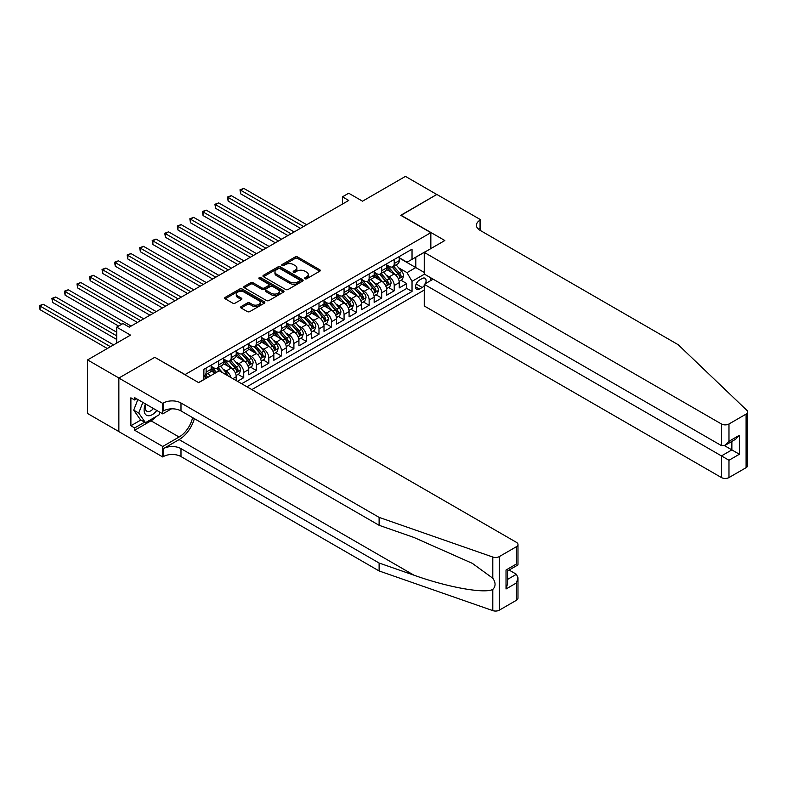 <?xml version="1.0" encoding="UTF-8"?>
<svg xmlns="http://www.w3.org/2000/svg" width="787" height="787" viewBox="0 0 787 787"><rect width="100%" height="100%" fill="white"/><g stroke="black" fill="none" stroke-linecap="round" stroke-linejoin="round"><path stroke-width="1.18" d="M304.982 278.746A1.22 0.708 0 0 0 306.704 278.746L319.778 271.19A1.741 1.003 0 0 0 320.289 270.482A1.741 1.003 0 0 0 319.778 269.774L297.624 256.975A1.741 1.003 0 0 0 295.164 256.975L282.08 264.53A1.22 0.708 0 0 0 281.726 265.022A1.22 0.708 0 0 0 282.08 265.524A1.22 0.708 0 0 0 283.802 265.524L285.504 264.55A5.568 3.217 0 0 1 293.374 264.55L295.223 265.613A5.568 3.217 0 0 1 296.856 267.885A5.568 3.217 0 0 1 295.223 270.157L293.531 271.141A1.22 0.708 0 0 0 293.177 271.633A1.22 0.708 0 0 0 293.531 272.135A1.22 0.708 0 0 0 295.253 272.135L296.945 271.151A5.568 3.217 0 0 1 304.825 271.151L306.674 272.223A5.568 3.217 0 0 1 308.297 274.496A5.568 3.217 0 0 1 306.674 276.768L304.982 277.742A1.22 0.708 0 0 0 304.618 278.244A1.22 0.708 0 0 0 304.982 278.746L304.982 277.742M241.127 306.576A1.741 1.003 0 0 0 240.615 307.294A1.741 1.003 0 0 0 241.127 308.002L247.344 311.593A1.741 1.003 0 0 0 249.804 311.593L264.324 303.202A1.741 1.003 0 0 0 264.835 302.493A1.741 1.003 0 0 0 264.324 301.785L242.17 288.996A1.741 1.003 0 0 0 239.71 288.996L225.19 297.378A1.741 1.003 0 0 0 224.679 298.086A1.741 1.003 0 0 0 225.19 298.794L232.696 303.133A1.741 1.003 0 0 0 235.156 303.133L241.373 299.542A1.741 1.003 0 0 0 241.884 298.834A1.741 1.003 0 0 0 241.373 298.125L237.654 295.971A4.653 2.686 0 0 1 236.287 294.072A4.653 2.686 0 0 1 239.159 291.593A4.653 2.686 0 0 1 244.236 292.174L258.825 300.595A4.653 2.686 0 0 1 260.182 302.493A4.653 2.686 0 0 1 257.31 304.982A4.653 2.686 0 0 1 252.233 304.392L249.804 302.995A1.741 1.003 0 0 0 247.344 302.995L241.127 306.576L241.127 308.002M154.97 357.416L185.063 374.573L430.843 232.677L400.75 215.304L436.795 194.487L405.453 176.386L362.502 201.187L348.71 193.218L342.434 196.839L348.71 200.459L129.265 327.156L122.988 323.536L116.722 327.156L116.722 343.083M154.97 357.2L118.916 378.016L87.564 359.915L130.514 335.114L116.722 327.156M285.622 289.488A1.741 1.003 0 0 0 288.081 289.488L302.611 281.107A1.741 1.003 0 0 0 303.123 280.388A1.741 1.003 0 0 0 302.611 279.68L280.457 266.891A1.741 1.003 0 0 0 277.988 266.891L263.468 275.273A1.741 1.003 0 0 0 262.956 275.991A1.741 1.003 0 0 0 263.468 276.699L285.622 289.488M259.71 279.001A1.22 0.708 0 0 1 260.94 279.178L283.448 292.164L268.947 300.536A1.741 1.003 0 0 1 266.478 300.536L244.324 287.747L244.324 286.33A1.741 1.003 0 0 0 243.813 287.039A1.741 1.003 0 0 0 244.324 287.747M244.324 286.33L250.541 282.74A1.741 1.003 0 0 1 253.001 282.74L261.992 287.924A1.741 1.003 0 0 0 264.452 287.924L268.574 285.543A1.741 1.003 0 0 0 269.085 284.835A1.741 1.003 0 0 0 268.574 284.127L259.218 278.726A1.22 0.708 0 0 1 258.864 278.224A1.22 0.708 0 0 1 259.612 277.575A1.22 0.708 0 0 1 260.94 277.732L283.468 290.737A1.741 1.003 0 0 1 283.979 291.446A1.741 1.003 0 0 1 283.468 292.154L283.468 290.737M118.857 431.551L87.564 413.49L87.564 359.915M237.477 381.311L243.744 377.691L238.038 374.396M235.588 361.902L238.736 363.712A7.093 4.092 60 0 1 243.744 372.399L248.761 369.506L248.761 374.789L256.287 370.451L250.581 367.155M248.121 354.662L251.269 356.472A7.093 4.092 60 0 1 256.287 365.168L261.304 362.266L261.304 367.549L268.829 363.21L263.124 359.915M260.664 347.421L263.812 349.231A7.093 4.092 60 0 1 268.829 357.928L273.846 355.026L273.846 360.308L281.372 355.97L275.666 352.674M273.207 340.181L276.355 342.001A7.093 4.092 60 0 1 281.372 350.687L286.379 347.785L286.379 353.078L293.905 348.73L288.199 345.434M285.74 332.94L288.888 334.76A7.093 4.092 60 0 1 293.905 343.447L298.922 340.545L298.922 345.837L306.448 341.489L300.742 338.194M298.283 325.7L301.431 327.52A7.093 4.092 60 0 1 306.448 336.206L311.465 333.304L311.465 338.597L318.991 334.249L313.285 330.953M310.826 318.46L313.974 320.279A7.093 4.092 60 0 1 318.991 328.966L323.998 326.064L323.998 331.357L331.524 327.008L325.818 323.713M323.359 311.219L326.507 313.039A7.093 4.092 60 0 1 331.524 321.726L336.541 318.833L336.541 324.116L344.067 319.768L338.361 316.472M335.901 303.979L339.049 305.799A7.093 4.092 60 0 1 344.067 314.485L349.084 311.593L349.084 316.876L356.609 312.528L350.904 309.232M348.444 296.738L351.592 298.558A7.093 4.092 60 0 1 356.609 307.245L361.627 304.353L361.627 309.635L369.142 305.287L363.437 301.992M360.977 289.498L364.125 291.318A7.093 4.092 60 0 1 369.142 300.004L374.159 297.112L374.159 302.395L381.685 298.047L375.979 294.761M373.52 282.258L376.668 284.077A7.093 4.092 60 0 1 381.685 292.764L386.702 289.872L386.702 295.155L394.228 290.806L394.228 285.524A7.093 4.092 -120 0 0 389.211 276.837L386.063 275.017M388.522 287.521L394.228 290.806M215.028 373.195L210.916 370.825M236.228 380.583L236.228 376.747A7.093 4.092 -120 0 0 231.211 368.06L223.449 363.584M230.916 377.514A7.093 4.092 60 0 0 226.194 370.952L223.046 369.133M248.761 369.506A7.093 4.092 -120 0 0 243.744 360.82L235.992 356.344M261.304 362.266A7.093 4.092 -120 0 0 256.287 353.579L248.535 349.103M273.846 355.026A7.093 4.092 -120 0 0 268.829 346.339L261.077 341.863M286.379 347.785A7.093 4.092 -120 0 0 281.372 339.099L273.61 334.623M298.922 340.545A7.093 4.092 -120 0 0 293.905 331.858L286.153 327.382M311.465 333.304A7.093 4.092 -120 0 0 306.448 324.618L298.696 320.142M323.998 326.064A7.093 4.092 -120 0 0 318.991 317.377L311.229 312.901M336.541 318.833A7.093 4.092 -120 0 0 331.524 310.137L323.772 305.661M349.084 311.593A7.093 4.092 -120 0 0 344.067 302.897L336.315 298.421M361.627 304.353A7.093 4.092 -120 0 0 356.609 295.666L348.848 291.18M374.159 297.112A7.093 4.092 -120 0 0 369.142 288.426L361.39 283.94M386.702 289.872A7.093 4.092 -120 0 0 381.685 281.185L373.933 276.709M425.403 283.674A5.499 3.178 120 0 0 424.941 278.234A5.499 3.178 120 0 0 422.186 278.5L419.432 280.093A5.499 3.178 120 0 0 415.841 284.943A5.499 3.178 120 0 0 416.677 289.35A5.499 3.178 120 0 0 419.432 289.075L422.186 287.481A5.499 3.178 120 0 0 424.262 285.602M251.84 389.595L424.262 290.049M430.843 232.677L430.843 248.603M430.843 277.85L430.843 280.526M246.951 386.771L412.034 291.465L412.034 281.323L407.017 272.636L398.606 267.777M198.54 382.571L203.872 379.501L203.872 369.359L412.034 249.184L412.034 259.317L425.826 251.496M424.449 274.161L412.034 281.323M211.142 366.319L213.651 367.765A7.093 4.092 60 0 0 217.202 368.119L222.219 365.227A7.093 4.092 -120 0 0 223.685 361.981L223.685 357.928M223.685 359.079L226.194 360.525A7.093 4.092 60 0 0 229.735 360.879L234.752 357.987A7.093 4.092 -120 0 0 236.228 354.74L236.228 350.687M236.228 351.838L238.736 353.294A7.093 4.092 60 0 0 242.278 353.638L247.295 350.746A7.093 4.092 -120 0 0 248.761 347.5L248.761 343.447M248.761 344.598L251.269 346.054A7.093 4.092 60 0 0 254.821 346.398L259.838 343.506A7.093 4.092 -120 0 0 261.304 340.259L261.304 336.206M261.304 337.357L263.812 338.813A7.093 4.092 60 0 0 267.364 339.158L272.371 336.265A7.093 4.092 -120 0 0 273.846 333.019L273.846 328.966M273.846 330.127L276.355 331.573A7.093 4.092 60 0 0 279.897 331.917L284.914 329.025A7.093 4.092 -120 0 0 286.379 325.779L286.379 321.726M286.379 322.886L288.888 324.333A7.093 4.092 60 0 0 292.439 324.687L297.456 321.785A7.093 4.092 -120 0 0 298.922 318.538L298.922 314.485M298.922 315.646L301.431 317.092A7.093 4.092 60 0 0 304.982 317.446L309.989 314.544A7.093 4.092 -120 0 0 311.465 311.298L311.465 307.245M311.465 308.406L313.974 309.852A7.093 4.092 60 0 0 317.515 310.206L322.532 307.304A7.093 4.092 -120 0 0 323.998 304.057L323.998 300.004M323.998 301.165L326.507 302.611A7.093 4.092 60 0 0 330.058 302.965L335.075 300.063A7.093 4.092 -120 0 0 336.541 296.817L336.541 292.764M336.541 293.925L339.049 295.371A7.093 4.092 60 0 0 342.601 295.725L347.618 292.823A7.093 4.092 -120 0 0 349.084 289.577L349.084 285.524M349.084 286.684L351.592 288.131A7.093 4.092 60 0 0 355.134 288.485L360.151 285.583A7.093 4.092 -120 0 0 361.627 282.336L361.627 278.283M361.627 279.444L364.125 280.89A7.093 4.092 60 0 0 367.677 281.244L372.694 278.352A7.093 4.092 -120 0 0 374.159 275.096L374.159 271.043M374.159 272.204L376.668 273.65A7.093 4.092 60 0 0 380.219 274.004L385.237 271.112A7.093 4.092 -120 0 0 386.702 267.865L386.702 263.802M241.678 383.731L406.761 288.426L406.761 283.576L399.245 287.914L399.245 282.631A7.093 4.092 -120 0 0 394.228 273.945L386.466 269.469M386.702 264.963L389.211 266.409A7.093 4.092 -120 0 0 392.752 266.763A7.093 4.092 -120 0 0 394.228 263.517L394.228 259.464M392.752 266.763L397.769 263.871A7.093 4.092 -120 0 0 399.245 260.625L399.245 256.562M206.125 368.06L206.125 372.113A7.093 4.092 60 0 1 204.659 375.36A7.093 4.092 60 0 1 203.872 375.645M204.659 375.36L209.676 372.467A7.093 4.092 -120 0 0 211.142 369.221L211.142 365.158M218.668 360.82L218.668 364.873A7.093 4.092 60 0 1 217.202 368.119M231.211 353.579L231.211 357.632A7.093 4.092 60 0 1 229.735 360.879M243.744 346.339L243.744 350.392A7.093 4.092 60 0 1 242.278 353.638M256.287 339.099L256.287 343.152A7.093 4.092 60 0 1 254.821 346.398M268.829 331.858L268.829 335.911A7.093 4.092 60 0 1 267.364 339.158M281.372 324.618L281.372 328.671A7.093 4.092 60 0 1 279.897 331.917M293.905 317.377L293.905 321.43A7.093 4.092 60 0 1 292.439 324.687M306.448 310.137L306.448 314.19A7.093 4.092 60 0 1 304.982 317.446M318.991 302.897L318.991 306.96A7.093 4.092 60 0 1 317.515 310.206M331.524 295.656L331.524 299.719A7.093 4.092 60 0 1 330.058 302.965M344.067 288.426L344.067 292.479A7.093 4.092 60 0 1 342.601 295.725M356.609 281.185L356.609 285.238A7.093 4.092 60 0 1 355.134 288.485M369.142 273.945L369.142 277.998A7.093 4.092 60 0 1 367.677 281.244M381.685 266.704L381.685 270.758A7.093 4.092 60 0 1 380.219 274.004M381.685 292.764L381.685 298.047M369.142 300.004L369.142 305.287M356.609 307.245L356.609 312.528M344.067 314.485L344.067 319.768M331.524 321.726L331.524 327.008M318.991 328.966L318.991 334.249M306.448 336.206L306.448 341.489M293.905 343.447L293.905 348.73M281.372 350.687L281.372 355.97M268.829 357.928L268.829 363.21M256.287 365.168L256.287 370.451M243.744 372.399L243.744 377.691M407.017 272.636L415.792 267.57L415.792 257.142L425.826 251.358M399.245 258.018L424.262 272.459M399.245 257.723L407.017 262.209L412.034 259.317M342.434 196.839L342.434 204.079M401.055 280.28L406.761 283.576M406.761 288.426L412.034 291.465M305.464 278.913L306.674 278.214A5.568 3.217 0 0 0 308.297 275.942L308.297 274.496M296.856 267.885L296.856 269.331A5.568 3.217 0 0 1 295.223 271.604L294.013 272.302M319.758 271.2L297.624 258.421A1.741 1.003 0 0 0 295.164 258.421L282.572 265.691M302.611 279.68L302.611 281.107L280.457 268.337A1.741 1.003 0 0 0 277.988 268.337L263.488 276.709M299.532 280.89A1.22 0.708 0 0 0 299.886 280.388A1.22 0.708 0 0 0 299.532 279.897L280.083 268.672A1.22 0.708 0 0 0 278.362 268.672L276.571 269.695A5.568 3.217 0 0 0 274.948 271.968A5.568 3.217 0 0 0 276.571 274.25L289.872 281.923A5.568 3.217 0 0 0 297.742 281.923L299.532 280.89L299.532 282.336A1.22 0.708 0 0 0 299.886 281.844L299.886 280.388M274.948 271.968L274.948 273.423A5.568 3.217 0 0 0 276.571 275.696L276.571 274.25M299.532 282.336L297.742 283.369A5.568 3.217 0 0 1 289.872 283.369L276.571 275.696M244.354 287.757L250.541 284.186L250.541 282.74M269.085 284.835L269.085 286.281A1.741 1.003 0 0 1 268.574 286.989L264.452 289.37A1.741 1.003 0 0 1 261.992 289.37L253.001 284.186A1.741 1.003 0 0 0 250.541 284.186M271.318 293.305A4.653 2.686 0 0 0 276.385 293.895A4.653 2.686 0 0 0 279.267 291.406A4.653 2.686 0 0 0 277.9 289.508L272.764 286.537A1.741 1.003 0 0 0 270.295 286.537L266.173 288.918A1.741 1.003 0 0 0 265.662 289.636A1.741 1.003 0 0 0 266.173 290.344L271.318 293.305L271.318 294.761A4.653 2.686 0 0 0 276.385 295.341A4.653 2.686 0 0 0 279.267 292.853L279.267 291.406M265.662 289.636L265.662 291.082A1.741 1.003 0 0 0 266.173 291.79L266.173 290.344M271.318 294.761L266.173 291.79M260.182 302.493L260.182 303.939A4.653 2.686 0 0 1 257.31 306.428A4.653 2.686 0 0 1 252.233 305.838L249.804 304.441A1.741 1.003 0 0 0 247.344 304.441L241.147 308.012M236.287 294.072L236.287 295.518A4.653 2.686 0 0 0 237.654 297.417L237.654 295.971M241.373 298.125L241.373 299.542L237.654 297.417M264.304 303.221L242.17 290.442A1.741 1.003 0 0 0 239.71 290.442L225.21 298.814M399.137 281.392L402.373 279.513L403.633 275.893A4.702 2.715 -120 0 0 401.803 271.485L396.068 264.855M394.926 274.397L388.129 266.537A13.566 7.831 -120 0 0 386.702 265.042M391.198 272.194L387.391 267.796A11.264 6.503 -120 0 0 386.702 267.039M306.694 224.708L243.813 188.408L240.674 190.218L240.674 193.838L300.427 228.328M392.113 267.019L397.917 273.728A4.702 2.715 60 0 1 399.589 276.965C400.298 277.909 400.799 277.624 401.095 276.099A4.702 2.715 -120 0 0 399.422 272.863L393.687 266.222M392.457 266.911L398.684 274.122A2.391 1.387 60 0 1 399.284 275.057L401.095 276.099M399.589 276.965L399.934 277.526M240.674 193.838L239.986 189.815L303.566 226.518M239.986 189.815L243.813 188.408M145.487 403.928A11.53 6.66 120 0 0 148.192 415.743A11.53 6.66 120 0 0 156.79 410.45M145.88 404.154A7.89 4.555 120 0 0 146.844 411.217A7.89 4.555 120 0 0 147.995 411.571A7.89 4.555 120 0 0 153.435 408.512M160.027 412.319L159.043 414.867L145.497 422.678L140.489 419.786L133.721 410.155L137.843 399.511M145.497 422.678L138.728 413.047L142.86 402.413M133.721 410.155L138.728 413.047M433.165 279.188L424.262 284.333L424.262 305.976L721.453 477.561L721.453 455.909L731.861 449.908L731.861 441.418M424.262 284.333L728.978 460.257L728.978 477.561L746.096 467.675L746.096 414.1A5.322 3.069 0 0 0 747.65 411.935A5.322 3.069 0 0 0 746.883 410.342L678.187 344.706L480.06 230.325A12.415 7.172 180 0 1 476.42 225.249A12.415 7.172 180 0 1 480.06 220.183L480.749 219.789L436.864 194.448L400.937 215.412M400.937 215.195L444.822 240.527L424.262 252.401L721.453 423.986A5.322 3.069 0 0 0 728.978 423.986L746.096 414.1M480.749 219.789L480.375 230.502M424.262 252.401L424.262 274.053L721.453 445.629L721.453 423.986M747.65 411.935L747.65 465.51A5.322 3.069 180 0 1 746.096 467.675M728.978 477.561A5.322 3.069 180 0 1 721.453 477.561M478.496 229.214A12.415 7.172 180 0 1 480.06 228.112L480.06 220.183M724.463 445.629L739.387 454.247L728.978 460.257M728.978 423.986L728.978 441.291L725.211 445.265L721.453 445.629M728.978 441.291L739.387 435.28L735.619 439.254L725.211 445.265M516.429 600.274L516.429 582.97L517.984 577.727L517.984 598.1A5.322 3.069 180 0 1 516.429 600.274L499.312 610.161A5.322 3.069 180 0 1 492.8 610.614L379.118 570.959L379.118 563.03L180.99 448.639A12.415 7.172 -0 0 0 163.43 448.639L179.102 439.589A23.098 13.34 120 0 0 194.369 418.645M379.118 563.03L413.972 575.189C447.291 587.2 484.507 593.919 492.8 589.424C495.81 586.335 495.81 582.606 492.8 578.229L472.338 563.354L413.972 537.472L379.118 525.303L180.99 410.922A12.415 7.172 -0 0 0 163.43 410.922L163.43 402.993L162.742 403.387L118.857 378.045L154.783 357.308L198.668 382.649L219.229 370.775L516.429 542.351A5.322 3.069 -0 0 1 517.984 544.525A5.322 3.069 -0 0 1 516.429 546.699L499.312 556.586L499.312 610.161M379.118 570.959L180.99 456.568A12.415 7.172 -0 0 0 163.43 456.568L162.742 456.962L118.857 431.62L118.857 378.045M379.118 525.303L379.118 517.384L180.99 402.993A12.415 7.172 -0 0 0 163.43 402.993M492.8 578.229L492.8 557.039L379.118 517.384M156.544 416.303A19.95 11.52 -60 0 1 151.015 420.799L134.656 430.253L134.656 427.931L144.621 422.176M136.663 398.832L134.656 399.983L130.888 397.819L130.888 425.757L134.656 427.931M134.656 399.983L134.656 397.671L162.742 413.883L162.742 403.387M162.742 456.962L162.742 446.465L179.102 437.021A19.95 11.52 120 0 0 192.608 417.631M134.656 430.253L162.742 446.465M509.081 570.044L516.429 574.284L517.984 577.727M171.497 408.827L162.742 413.883M492.8 557.039A5.322 3.069 -0 0 0 499.312 556.586M130.888 425.757L140.863 420.002M516.429 582.97L506.021 588.981L507.576 583.738L507.576 570.909L517.984 564.899L517.984 544.525M506.021 588.981L506.021 570.014C508.048 571.185 508.048 571.185 506.021 570.014L516.429 564.004C518.456 565.174 518.456 565.174 516.429 564.004L516.429 546.699M386.594 288.632L389.84 286.753L391.09 283.133A4.702 2.715 -120 0 0 389.26 278.726L383.535 272.086M382.384 281.638L375.586 273.778A13.566 7.831 -120 0 0 374.159 272.282M378.655 279.434L374.858 275.037A11.264 6.503 -120 0 0 374.159 274.279M294.161 231.949L231.27 195.648L228.132 197.458L228.132 201.079L287.885 235.569M379.58 274.26L385.374 280.969A4.702 2.715 60 0 1 387.047 284.205C387.755 285.15 388.257 284.864 388.552 283.34A4.702 2.715 -120 0 0 386.879 280.103L381.144 273.463M379.914 274.151L386.142 281.362A2.391 1.387 60 0 1 386.751 282.297L388.552 283.34M387.047 284.205L387.391 284.766M228.132 201.079L227.443 197.055L291.023 233.759M227.443 197.055L231.27 195.648M374.061 295.863L377.298 293.994L378.547 290.373A4.702 2.715 -120 0 0 376.717 285.966L370.992 279.326M369.841 288.878L363.053 281.018A13.566 7.831 -120 0 0 361.627 279.523M366.112 286.675L362.315 282.267A11.264 6.503 -120 0 0 361.627 281.52M281.618 239.189L218.727 202.889L215.599 204.689L215.599 208.309L275.352 242.809M367.037 281.5L372.831 288.209A4.702 2.715 60 0 1 374.504 291.446C375.212 292.39 375.714 292.105 376.009 290.58A4.702 2.715 -120 0 0 374.337 287.344L368.611 280.703M367.381 281.392L373.609 288.603A2.391 1.387 60 0 1 374.209 289.537L376.009 290.58M374.504 291.446L374.848 292.007M215.599 208.309L214.91 204.295L278.48 240.999M214.91 204.295L218.727 202.889M361.518 303.103L364.755 301.234L366.014 297.614A4.702 2.715 -120 0 0 364.184 293.207L358.449 286.566M357.308 296.119L350.51 288.249A13.566 7.831 -120 0 0 349.084 286.763M353.579 293.915L349.772 289.508A11.264 6.503 -120 0 0 349.084 288.76M269.075 246.429L206.194 210.119L203.056 211.929L203.056 215.549L262.809 250.05M354.494 288.74L360.289 295.45A4.702 2.715 60 0 1 361.971 298.686C362.679 299.631 363.181 299.345 363.476 297.82A4.702 2.715 -120 0 0 361.794 294.574L356.068 287.944M354.839 288.632L361.066 295.833A2.391 1.387 60 0 1 361.666 296.778L363.476 297.82M361.971 298.686L362.315 299.247M203.056 215.549L202.367 211.536L265.947 248.239M202.367 211.536L206.194 210.119M348.975 310.344L352.222 308.474L353.471 304.854A4.702 2.715 -120 0 0 351.641 300.447L345.916 293.807M344.765 303.359L337.967 295.489A13.566 7.831 -120 0 0 336.541 294.004M341.037 301.155L337.239 296.748A11.264 6.503 -120 0 0 336.541 295.991M256.542 253.67L193.651 217.36L190.513 219.17L190.513 222.79L250.266 257.29M341.961 295.981L347.756 302.69A4.702 2.715 60 0 1 349.428 305.927C350.136 306.871 350.638 306.576 350.933 305.061A4.702 2.715 -120 0 0 349.261 301.815L343.525 295.184M342.296 295.873L348.523 303.074A2.391 1.387 60 0 1 349.133 304.018L350.933 305.061M349.428 305.927L349.772 306.477M190.513 222.79L189.824 218.776L253.404 255.48M189.824 218.776L193.651 217.36M336.433 317.584L339.679 315.715L340.928 312.095A4.702 2.715 -120 0 0 339.099 307.687L333.373 301.047M332.222 310.599L325.425 302.729A13.566 7.831 -120 0 0 323.998 301.244M328.494 308.396L324.697 303.989A11.264 6.503 -120 0 0 323.998 303.231M244 260.91L181.108 224.6L177.98 226.41L177.98 230.03L237.733 264.53M329.419 303.221L335.213 309.93A4.702 2.715 60 0 1 336.885 313.167C337.593 314.111 338.095 313.816 338.39 312.291A4.702 2.715 -120 0 0 336.718 309.055L330.993 302.424M329.763 303.103L335.99 310.314A2.391 1.387 60 0 1 336.59 311.258L338.39 312.291M336.885 313.167L337.23 313.718M177.98 230.03L177.291 226.017L240.861 262.72M177.291 226.017L181.108 224.6M323.9 324.824L327.136 322.955L328.395 319.335A4.702 2.715 -120 0 0 326.566 314.918L320.83 308.288M319.679 317.84L312.892 309.97A13.566 7.831 -120 0 0 311.465 308.484M315.961 315.636L312.154 311.229A11.264 6.503 -120 0 0 311.465 310.472M231.457 268.151L168.575 231.84L165.437 233.65L165.437 237.271L225.19 271.771M316.876 310.462L322.67 317.171A4.702 2.715 60 0 1 324.352 320.407C325.061 321.352 325.552 321.057 325.857 319.532A4.702 2.715 -120 0 0 324.175 316.295L318.45 309.665M317.22 310.344L323.447 317.555A2.391 1.387 60 0 1 324.047 318.489L325.857 319.532M324.352 320.407L324.687 320.958M165.437 237.271L164.749 233.257L228.328 269.961M164.749 233.257L168.575 231.84M311.357 332.065L314.593 330.196L315.853 326.575A4.702 2.715 -120 0 0 314.023 322.158L308.288 315.528M307.146 325.08L300.349 317.21A13.566 7.831 -120 0 0 298.922 315.725M303.418 322.867L299.621 318.469A11.264 6.503 -120 0 0 298.922 317.712M218.924 275.391L156.033 239.081L152.894 240.891L152.894 244.511L212.647 279.011M304.343 317.702L310.137 324.411A4.702 2.715 60 0 1 311.809 327.648C312.518 328.592 313.019 328.297 313.315 326.772A4.702 2.715 -120 0 0 311.642 323.536L305.907 316.905M304.677 317.584L310.904 324.795A2.391 1.387 60 0 1 311.514 325.729L313.315 326.772M311.809 327.648L312.154 328.199M152.894 244.511L152.206 240.497L215.786 277.201M152.206 240.497L156.033 239.081M298.814 339.305L302.06 337.436L303.31 333.816A4.702 2.715 -120 0 0 301.48 329.399L295.755 322.768M294.604 332.321L287.806 324.451A13.566 7.831 -120 0 0 286.379 322.965M290.875 330.107L287.078 325.71A11.264 6.503 -120 0 0 286.379 324.952M206.381 282.631L143.49 246.321L140.361 248.131L140.361 251.751L200.105 286.252M291.8 324.933L297.594 331.642A4.702 2.715 60 0 1 299.267 334.888C299.975 335.833 300.477 335.537 300.772 334.013A4.702 2.715 -120 0 0 299.099 330.776L293.374 324.146M292.144 324.824L298.371 332.035A2.391 1.387 60 0 1 298.971 332.97L300.772 334.013M299.267 334.888L299.611 335.439M140.361 251.751L139.673 247.738L203.243 284.441M139.673 247.738L143.49 246.321M286.281 346.546L289.518 344.676L290.767 341.056A4.702 2.715 -120 0 0 288.937 336.639L283.212 330.009M282.061 339.561L275.273 331.691A13.566 7.831 -120 0 0 273.846 330.196M278.342 337.348L274.535 332.95A11.264 6.503 -120 0 0 273.846 332.193M193.838 289.872L130.957 253.562L127.819 255.372L127.819 258.992L187.572 293.492M279.257 332.173L285.051 338.882A4.702 2.715 60 0 1 286.734 342.119C287.432 343.073 287.934 342.778 288.239 341.253A4.702 2.715 -120 0 0 286.557 338.017L280.831 331.386M279.601 332.065L285.829 339.276A2.391 1.387 60 0 1 286.429 340.21L288.239 341.253M286.734 342.119L287.068 342.679M127.819 258.992L127.13 254.978L190.7 291.682M127.13 254.978L130.957 253.562M273.738 353.786L276.975 351.917L278.234 348.297A4.702 2.715 -120 0 0 276.404 343.88L270.669 337.249M269.528 346.801L262.73 338.931A13.566 7.831 -120 0 0 261.304 337.436M265.799 344.588L262.002 340.191A11.264 6.503 -120 0 0 261.304 339.433M181.295 297.112L118.414 260.802L115.276 262.612L115.276 266.232L175.029 300.732M266.724 339.413L272.518 346.123A4.702 2.715 60 0 1 274.191 349.359C274.899 350.304 275.401 350.018 275.696 348.493A4.702 2.715 -120 0 0 274.024 345.257L268.288 338.626M267.059 339.305L273.286 346.516A2.391 1.387 60 0 1 273.886 347.451L275.696 348.493M274.191 349.359L274.535 349.92M115.276 266.232L114.587 262.219L178.167 298.922M114.587 262.219L118.414 260.802M261.195 361.026L264.442 359.157L265.691 355.537A4.702 2.715 -120 0 0 263.861 351.12L258.136 344.49M256.985 354.042L250.187 346.172A13.566 7.831 -120 0 0 248.761 344.676M253.257 351.828L249.459 347.431A11.264 6.503 -120 0 0 248.761 346.673M168.762 304.353L105.871 268.042L102.743 269.852L102.743 273.473L162.486 307.973M254.181 346.654L259.976 353.363A4.702 2.715 60 0 1 261.648 356.6C262.356 357.544 262.858 357.259 263.153 355.734A4.702 2.715 -120 0 0 261.481 352.497L255.745 345.867M254.526 346.546L260.743 353.757A2.391 1.387 60 0 1 261.353 354.691L263.153 355.734M261.648 356.6L261.992 357.16M102.743 273.473L102.044 269.449L165.624 306.163M102.044 269.449L105.871 268.042M248.662 368.267L251.899 366.398L253.148 362.777A4.702 2.715 -120 0 0 251.319 358.36L245.593 351.73M244.442 361.282L237.654 353.412A13.566 7.831 -120 0 0 236.228 351.917M240.724 359.069L236.917 354.671A11.264 6.503 -120 0 0 236.228 353.914M156.22 311.593L93.338 275.283L90.2 277.093L90.2 280.713L149.953 315.213M241.639 353.894L247.433 360.603A4.702 2.715 60 0 1 249.115 363.84C249.813 364.784 250.315 364.499 250.62 362.974A4.702 2.715 -120 0 0 248.938 359.738L243.213 353.107M241.983 353.786L248.21 360.997A2.391 1.387 60 0 1 248.81 361.931L250.62 362.974M249.115 363.84L249.449 364.401M90.2 280.713L89.511 276.69L153.081 313.403M89.511 276.69L93.338 275.283M236.12 375.507L239.356 373.638L240.615 370.018A4.702 2.715 -120 0 0 238.786 365.601L233.05 358.97M231.909 368.513L225.112 360.653A13.566 7.831 -120 0 0 223.685 359.157M228.181 366.309L224.374 361.912A11.264 6.503 -120 0 0 223.685 361.154M143.677 318.824L80.795 282.523L77.657 284.333L77.657 287.953L137.41 322.444M229.096 361.135L234.9 367.844A4.702 2.715 60 0 1 236.572 371.08C237.28 372.025 237.782 371.739 238.077 370.215A4.702 2.715 -120 0 0 236.405 366.978L230.67 360.348M229.44 361.026L235.667 368.237A2.391 1.387 60 0 1 236.267 369.172L238.077 370.215M236.572 371.08L236.917 371.641M77.657 287.953L76.969 283.93L140.548 320.634M76.969 283.93L80.795 282.523M227.827 375.733A4.702 2.715 -120 0 0 226.243 372.841L220.517 366.211M216.445 372.379L212.569 367.893A13.566 7.831 -120 0 0 211.142 366.398M215.235 373.077L211.841 369.152A11.264 6.503 -120 0 0 211.142 368.395M131.144 326.064L68.253 289.764L65.114 291.574L65.114 295.194L118.601 326.064M222.534 372.674L218.127 367.578M216.897 368.267L219.12 370.834M216.563 368.375L218.835 371.002M65.114 295.194L64.426 291.17L121.739 324.254M64.426 291.17L68.253 289.764M210.178 375.999L207.975 373.451M116.722 332.222L55.71 297.004L52.581 298.814L52.581 302.434L116.722 339.463M207.798 377.376L205.594 374.819M204.364 375.507L206.578 378.075M204.02 375.615L206.292 378.242M52.581 302.434L51.893 298.411L116.722 335.842M51.893 298.411L55.71 297.004M113.584 344.893L43.177 304.244L40.039 306.054L40.039 309.675L107.317 348.513M40.039 309.675L39.35 305.651L110.446 346.703M39.35 305.651L43.177 304.244M226.194 370.952L231.211 368.06M238.736 363.712L243.744 360.82M251.269 356.472L256.287 353.579M263.812 349.231L268.829 346.339M276.355 342.001L281.372 339.099M288.888 334.76L293.905 331.858M301.431 327.52L306.448 324.618M313.974 320.279L318.991 317.377M326.507 313.039L331.524 310.137M339.049 305.799L344.067 302.897M351.592 298.558L356.609 295.666M364.125 291.318L369.142 288.426M376.668 284.077L381.685 281.185M389.211 276.837L394.228 273.945M394.228 263.517L399.245 260.625M206.125 372.113L211.142 369.221M218.668 364.873L223.685 361.981M231.211 357.632L236.228 354.74M243.744 350.392L248.761 347.5M256.287 343.152L261.304 340.259M268.829 335.911L273.846 333.019M281.372 328.671L286.379 325.779M293.905 321.43L298.922 318.538M306.448 314.19L311.465 311.298M318.991 306.96L323.998 304.057M331.524 299.719L336.541 296.817M344.067 292.479L349.084 289.577M356.609 285.238L361.627 282.336M369.142 277.998L374.159 275.096M381.685 270.758L386.702 267.865M394.228 285.524L399.245 282.631M232.903 378.665L236.228 376.747M416.175 284.009L422.186 287.481M415.546 286.832L419.432 289.075M306.674 278.214L306.674 276.768M293.531 272.135L293.531 271.141M295.223 271.604L295.223 270.157M282.08 265.524L282.08 264.53M295.164 258.421L295.164 256.975M297.624 258.421L297.624 256.975M319.778 271.19L319.778 269.774M263.468 276.699L263.468 275.273M277.988 268.337L277.988 266.891M280.457 268.337L280.457 266.891M289.872 283.369L289.872 281.923M297.742 283.369L297.742 281.923M253.001 284.186L253.001 282.74M261.992 289.37L261.992 287.924M264.452 289.37L264.452 287.924M268.574 286.989L268.574 285.543M260.94 279.178L260.94 277.732M247.344 304.441L247.344 302.995M249.804 304.441L249.804 302.995M252.233 305.838L252.233 304.392M225.19 298.794L225.19 297.378M239.71 290.442L239.71 288.996M242.17 290.442L242.17 288.996M264.324 303.202L264.324 301.785M398.419 278.982L403.603 275.991M388.129 266.537L388.778 266.163M399.422 272.863L401.803 271.485M395.674 275.027L397.917 273.728M739.387 435.28L739.387 454.247M413.972 575.189L179.102 439.589M180.99 410.922L180.99 402.993M180.99 448.639L180.99 456.568M492.8 610.614L492.8 589.424M163.43 448.639L163.43 456.568M151.015 420.799L179.102 437.021M507.576 579.389L516.429 574.284M385.876 286.222L391.06 283.231M375.586 273.778L376.235 273.404M386.879 280.103L389.26 278.726M383.131 282.258L385.374 280.969M373.343 293.453L378.517 290.462M363.053 281.018L363.692 280.644M374.337 287.344L376.717 285.966M370.588 289.498L372.831 288.209M360.8 300.693L365.985 297.702M350.51 288.249L351.15 287.885M361.794 294.574L364.184 293.207M358.055 296.738L360.289 295.45M348.257 307.933L353.442 304.943M337.967 295.489L338.617 295.115M349.261 301.815L351.641 300.447M345.513 303.979L347.756 302.69M335.724 315.174L340.899 312.183M325.425 302.729L326.074 302.356M336.718 309.055L339.099 307.687M332.97 311.219L335.213 309.93M323.182 322.414L328.356 319.424M312.892 309.97L313.531 309.596M324.175 316.295L326.566 314.918M320.437 318.46L322.67 317.171M310.639 329.655L315.823 326.664M300.349 317.21L300.998 316.836M311.642 323.536L314.023 322.158M307.894 325.7L310.137 324.411M298.106 336.895L303.28 333.904M287.806 324.451L288.455 324.077M299.099 330.776L301.48 329.399M295.351 332.94L297.594 331.642M285.563 344.135L290.737 341.145M275.273 331.691L275.912 331.317M286.557 338.017L288.937 336.639M282.808 340.181L285.051 338.882M273.02 351.376L278.204 348.385M262.73 338.931L263.379 338.558M274.024 345.257L276.404 343.88M270.275 347.421L272.518 346.123M260.477 358.616L265.662 355.626M250.187 346.172L250.837 345.798M261.481 352.497L263.861 351.12M257.733 354.662L259.976 353.363M247.944 365.857L253.119 362.866M237.654 353.412L238.294 353.038M248.938 359.738L251.319 358.36M245.19 361.902L247.433 360.603M235.402 373.097L240.586 370.106M225.112 360.653L225.761 360.279M236.405 366.978L238.786 365.601M232.657 369.142L234.9 367.844M212.569 367.893L213.218 367.519M224.531 373.835L226.243 372.841"/></g></svg>
